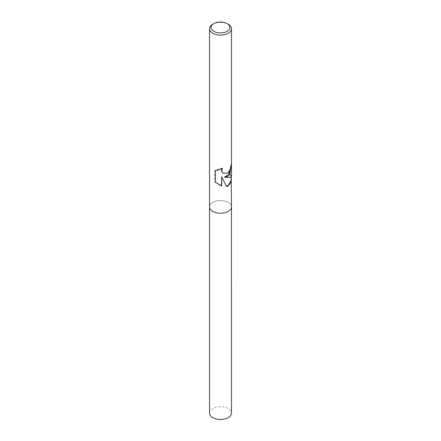 <?xml version="1.0" encoding="UTF-8"?>
<svg xmlns="http://www.w3.org/2000/svg" width="441" height="441" viewBox="0 0 441 441"><rect width="100%" height="100%" fill="white"/><g stroke="black" fill="none" stroke-linecap="round" stroke-linejoin="round"><path stroke-width="0.33" stroke-dasharray="2.21 1.65" d="M228.267 211.344A10.981 6.339 180 0 1 216.294 212.722A10.981 6.339 180 0 1 209.514 206.862A10.986 6.339 180 0 1 212.733 202.375A10.986 6.339 180 0 1 224.706 201.002A10.986 6.339 180 0 1 231.486 206.862M231.211 166.676L231.178 163.583A10.711 6.185 180 0 1 231.211 164.052A10.711 6.185 180 0 1 230.522 166.229L230.274 168.666L227.837 173.131L223.537 173.346M221.961 168.501L222.203 168.12L214.602 170.48L214.602 181.852L215.379 182.298M214.602 170.48L215.379 170.926M231.486 164.052A10.986 6.339 0 0 0 231.47 163.754L231.475 164.328M231.178 163.583L231.47 163.754M231.211 179.537L229.441 173.809L231.211 176.042C230.957 177.376 228.62 177.69 224.193 176.984M214.602 181.852L218.742 184.559M221.47 176.632L226.431 186.411M229.441 173.809L230.219 174.261L231.211 176.94M231.486 176.119L230.219 174.261M212.733 24.283A10.986 6.339 180 0 1 228.267 24.283M209.514 413.09A10.986 6.339 180 0 1 212.733 408.609A10.986 6.339 180 0 1 224.706 407.23A10.986 6.339 180 0 1 231.486 413.09M209.514 206.939L209.514 206.862A10.981 6.339 180 0 1 212.733 202.38A10.981 6.339 180 0 1 224.701 201.002A10.981 6.339 180 0 1 231.481 206.862L231.481 206.939M231.211 176.753L231.211 176.042M231.211 165.458L231.211 164.052M218.907 184.658L218.571 184.465"/><path stroke-width="0.66" d="M228.267 176.113L224.408 177.106L228.267 177.475C230.362 177.436 231.437 176.984 231.486 176.119L231.486 166.18L228.267 176.113M227.159 23.643L228.267 24.283A10.986 6.339 180 0 1 231.486 28.77A10.986 6.339 180 0 1 228.267 33.251A10.986 6.339 180 0 1 216.294 34.624A10.986 6.339 180 0 1 209.514 28.77A10.986 6.339 180 0 1 212.733 24.283L213.841 23.643A9.415 5.435 180 0 1 227.159 23.643A9.415 5.435 180 0 1 227.159 31.328A9.415 5.435 180 0 1 213.841 31.328A9.415 5.435 180 0 1 213.841 23.643L212.733 24.283M231.211 176.94L231.486 206.862A10.986 6.339 180 0 1 228.267 211.344A10.986 6.339 180 0 1 216.294 212.722A10.986 6.339 180 0 1 209.514 206.862L209.514 28.77M231.486 179.426L228.267 185.92L226.487 186.554L221.724 176.775L221.724 185.992L215.379 182.298L215.379 170.926L222.44 168.258L221.707 170.38L222.247 172.111L223.615 173.39L228.267 173.054L230.483 168.787L230.731 166.356A10.986 6.339 0 0 0 231.486 164.052L231.486 28.77M231.211 165.458L229.8 174.024L224.408 177.106M231.475 164.328L231.486 166.18M223.537 173.346L222.005 171.973L221.454 170.237L221.961 168.501M218.742 184.559L221.47 185.848L221.724 176.775M226.431 186.411L229.993 184.013L231.211 179.537L231.211 176.753M231.481 206.939L231.486 413.09A10.986 6.339 180 0 1 228.267 417.577A10.986 6.339 180 0 1 216.294 418.95A10.986 6.339 180 0 1 209.514 413.09L209.514 206.939M231.481 206.862A10.981 6.339 180 0 1 228.267 211.344"/></g></svg>
